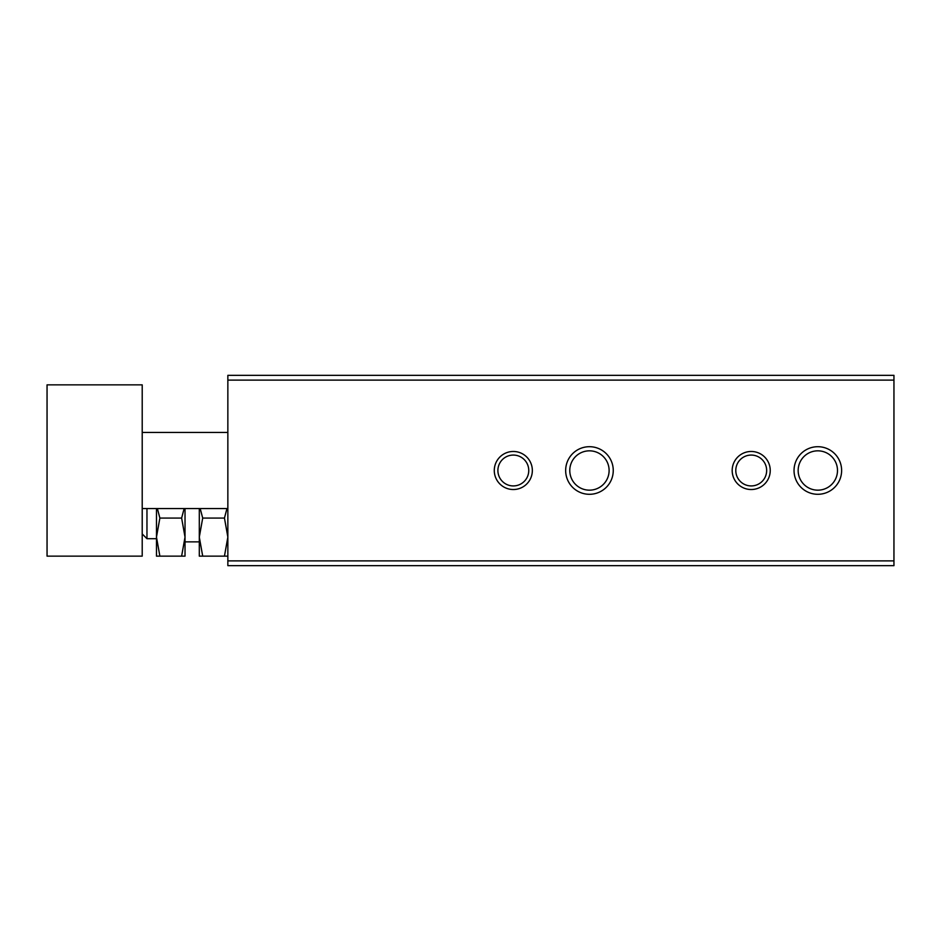 <?xml version="1.0" encoding="UTF-8"?>
<svg xmlns="http://www.w3.org/2000/svg" width="941" height="941" viewBox="0 0 941 941"><rect width="100%" height="100%" fill="white"/><g stroke="black" fill="none" stroke-linecap="round" stroke-linejoin="round"><path stroke-width="1.41" d="M156.477 508.563L156.477 537.111L159.876 556.143L156.477 556.143L156.477 537.111L156.477 538.699L146.961 538.699L146.961 508.563M159.876 556.143L185.024 556.143L185.024 537.111L181.625 518.079L184.13 508.563M157.382 508.563L159.876 518.079L181.625 518.079M200.198 508.563L202.703 518.079L199.304 537.111L199.304 556.143L224.452 556.143L227.851 537.111L224.452 518.079L226.946 508.563M199.304 508.563L199.304 537.111L202.703 556.143M185.024 508.563L185.024 537.111L181.625 556.143M794.039 470.5A23.784 23.784 0 0 0 829.715 491.108A23.784 23.784 0 0 0 829.715 449.892A23.784 23.784 0 0 0 794.039 470.5M798.156 470.5A19.667 19.667 0 0 0 827.657 487.532A19.667 19.667 0 0 0 827.657 453.468A19.667 19.667 0 0 0 798.156 470.5M565.659 470.5A23.784 23.784 0 0 0 601.346 491.108A23.784 23.784 0 0 0 601.346 449.892A23.784 23.784 0 0 0 565.659 470.5M569.775 470.5A19.667 19.667 0 0 0 599.276 487.532A19.667 19.667 0 0 0 599.276 453.468A19.667 19.667 0 0 0 569.775 470.5M732.18 470.5A19.032 19.032 0 0 0 760.728 486.979A19.032 19.032 0 0 0 760.728 454.021A19.032 19.032 0 0 0 732.18 470.5M735.791 470.5A15.421 15.421 0 0 0 758.928 483.862A15.421 15.421 0 0 0 758.928 457.138A15.421 15.421 0 0 0 735.791 470.5M494.284 470.5A19.032 19.032 0 0 0 522.831 486.979A19.032 19.032 0 0 0 522.831 454.021A19.032 19.032 0 0 0 494.284 470.5M497.895 470.5A15.421 15.421 0 0 0 521.032 483.862A15.421 15.421 0 0 0 521.032 457.138A15.421 15.421 0 0 0 497.895 470.5M227.851 560.895L227.851 565.659L893.95 565.659L893.95 560.895L227.851 560.895L227.851 375.341L893.95 375.341L893.95 560.895M893.95 380.105L227.851 380.105M159.876 518.079L156.477 537.111M202.703 518.079L224.452 518.079M224.452 556.143L227.851 556.143M47.05 384.857L47.05 556.143L142.209 556.143L142.209 384.857L47.05 384.857M199.304 541.863L185.024 541.863M142.209 533.935L146.961 538.699M227.851 432.437L142.209 432.437M227.851 508.563L142.209 508.563"/></g></svg>
